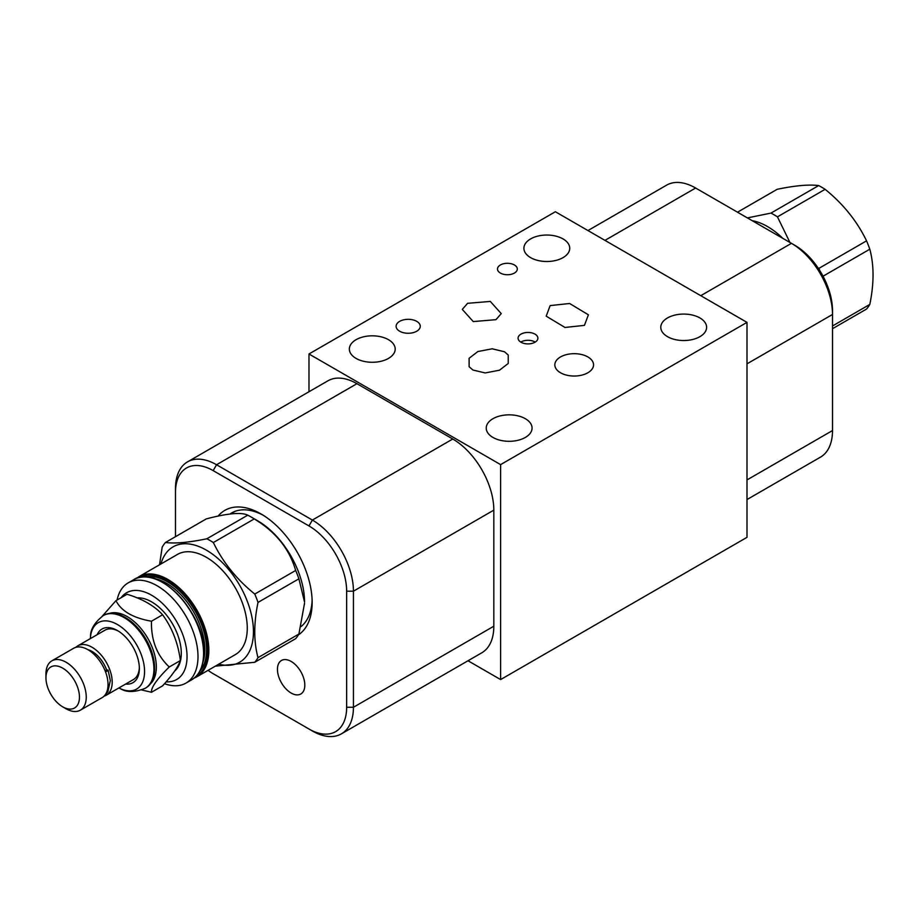 <?xml version="1.0" encoding="UTF-8"?>
<svg xmlns="http://www.w3.org/2000/svg" width="919" height="919" viewBox="0 0 919 919"><rect width="100%" height="100%" fill="white"/><g stroke="black" fill="none" stroke-linecap="round" stroke-linejoin="round"><path stroke-width="1.38" d="M468.012 660.761L500.614 679.578L746.998 537.328L746.998 322.374L555.363 211.738L308.979 353.987L500.614 464.623L746.998 322.374M530.608 238.917A22.918 13.234 180 0 1 555.593 236.045A22.918 13.234 180 0 1 569.734 248.279A22.918 13.234 180 0 1 563.025 257.63A22.918 13.234 180 0 1 538.052 260.502A22.918 13.234 180 0 1 523.899 248.279A22.918 13.234 180 0 1 530.608 238.917M667.493 317.951A22.918 13.234 180 0 1 692.466 315.079A22.918 13.234 180 0 1 706.619 327.302A22.918 13.234 180 0 1 699.91 336.664A22.918 13.234 180 0 1 674.925 339.525A22.918 13.234 180 0 1 660.784 327.302A22.918 13.234 180 0 1 667.493 317.951M492.94 418.719A22.918 13.234 180 0 1 517.925 415.847A22.918 13.234 180 0 1 532.067 428.082A22.918 13.234 180 0 1 525.358 437.433A22.918 13.234 180 0 1 500.384 440.304A22.918 13.234 180 0 1 486.231 428.082A22.918 13.234 180 0 1 492.94 418.719M356.067 339.697A22.918 13.234 180 0 1 381.04 336.825A22.918 13.234 180 0 1 395.193 349.048A22.918 13.234 180 0 1 388.473 358.41A22.918 13.234 180 0 1 363.499 361.27A22.918 13.234 180 0 1 349.346 349.048A22.918 13.234 180 0 1 356.067 339.697M500.396 264.971A9.914 5.721 180 0 1 511.194 263.73A9.914 5.721 180 0 1 517.305 269.014A9.914 5.721 180 0 1 514.41 273.058A9.914 5.721 180 0 1 503.601 274.299A9.914 5.721 180 0 1 497.489 269.014A9.914 5.721 180 0 1 500.396 264.971M520.981 334.125A9.914 5.721 180 0 1 531.779 332.885A9.914 5.721 180 0 1 537.891 338.181A9.914 5.721 180 0 1 534.996 342.224A9.914 5.721 180 0 1 524.198 343.465A9.914 5.721 180 0 1 518.075 338.181A9.914 5.721 180 0 1 520.981 334.125M399.65 321.363A12.085 6.973 180 0 1 412.815 319.846A12.085 6.973 180 0 1 420.27 326.291A12.085 6.973 180 0 1 416.732 331.219A12.085 6.973 180 0 1 403.567 332.735A12.085 6.973 180 0 1 396.112 326.291A12.085 6.973 180 0 1 399.65 321.363M550.159 305.59L569.608 303.5L588.401 314.803L584.438 325.372L564.978 327.463L546.196 316.159L550.159 305.59M495.95 319.674L473.228 321.57L462.303 309.381L467.599 303.316L490.321 301.432L501.246 313.62L495.95 319.674M560.51 356.951A19.356 11.177 180 0 1 581.601 354.527A19.356 11.177 180 0 1 593.548 364.854A19.356 11.177 180 0 1 587.884 372.758A19.356 11.177 180 0 1 566.782 375.182A19.356 11.177 180 0 1 554.835 364.854A19.356 11.177 180 0 1 560.51 356.951M472.871 370.001L469.127 366.727L469.104 358.284L477.869 351.54L492.17 348.806L504.474 351.747L508.218 355.021L508.241 363.464L499.476 370.208L485.175 372.942L472.871 370.001M520.763 342.098A9.914 5.721 0 0 1 520.981 341.971A9.914 5.721 180 0 1 535.203 342.098M301.087 626.54A66.673 38.495 -120 0 0 312.115 600.13M229.922 514.066A66.673 38.495 60 0 1 231.68 512.94A66.673 38.495 60 0 1 263.052 515.157M218.09 516.11A72.325 41.757 60 0 1 261.019 513.928L261.019 513.928A72.325 41.757 60 0 1 312.15 602.508A72.325 41.757 60 0 1 298.434 634.834M175.495 536.685L175.495 492.377A53.268 30.752 60 0 1 213.162 470.62L308.979 525.944A53.268 30.752 60 0 1 346.647 591.193L346.647 707.262A53.268 30.752 60 0 1 308.979 729.008L213.162 673.696A53.268 30.752 60 0 1 208.062 670.342M282.328 684.264A19.356 11.177 60 0 1 281.455 660.474A19.356 11.177 60 0 1 299.927 670.204A19.356 11.177 60 0 1 300.812 693.994A19.356 11.177 60 0 1 282.328 684.264M175.495 492.377L175.495 488.46A58.069 33.532 60 0 1 187.522 461.866A58.069 33.532 60 0 1 216.551 464.75L312.368 520.062A58.069 33.532 60 0 1 353.436 591.193L353.436 707.262A58.069 33.532 60 0 1 341.408 733.844A58.069 33.532 60 0 1 312.368 730.973L308.979 729.008L312.368 730.973M216.551 675.66L213.162 673.696L216.551 675.66A58.069 33.532 60 0 1 216.493 675.614M187.522 461.866L327.899 380.822A58.069 33.532 60 0 1 356.94 383.694L452.757 439.018A58.069 33.532 60 0 1 493.825 510.137L493.825 626.218A58.069 33.532 60 0 1 481.797 652.8L341.408 733.844M308.979 391.747L308.979 353.987M500.614 679.578L500.614 464.623M746.998 499.557L820.483 457.134A58.069 33.532 -120 0 0 832.511 430.54L832.511 314.47A58.069 33.532 -120 0 0 791.454 243.34L695.637 188.027A58.069 33.532 -120 0 0 666.597 185.156L587.953 230.554M746.998 363.844L832.511 314.47L832.511 310.553A53.268 30.752 -120 0 0 794.843 245.304L791.454 243.34L700.783 295.688M782.77 238.331A66.202 38.219 -120 0 0 767.468 226.533A66.202 38.219 -120 0 0 752.167 220.663M747.4 217.906L770.961 213.105A75.726 43.721 60 0 1 774.2 214.862A75.726 43.721 60 0 1 777.451 216.85L789.938 242.467M817.967 267.808L818.875 268.382A75.726 43.721 60 0 1 819.828 270.68M832.511 325.969L869.799 304.442C874.118 283.534 874.118 265.12 869.799 249.21L823.022 276.217M869.799 249.21A75.726 43.721 -120 0 0 866.548 240.847C857.071 221.18 843.263 204.007 825.124 189.325L777.451 216.85M818.875 268.382L866.548 240.847M770.961 213.105L818.645 185.581C809.157 184.317 795.349 185.546 777.221 189.28L737.509 212.197M825.124 189.325A75.726 43.721 -120 0 0 821.885 187.338A75.726 43.721 -120 0 0 818.645 185.581M832.511 328.703L866.548 309.06A75.726 43.721 -120 0 0 869.799 304.442M250.99 516.938L257.619 520.763A66.363 38.311 60 0 1 304.545 602.037L298.905 578.809A75.726 43.721 -120 0 0 295.665 570.458C289.405 548.919 275.597 531.745 254.241 518.925A75.726 43.721 -120 0 0 250.99 516.938A75.726 43.721 -120 0 0 247.751 515.18C241.49 512.055 227.682 513.284 206.327 518.879L165.431 542.486C174.92 543.749 188.728 542.52 206.855 538.787A75.726 43.721 60 0 1 210.106 540.544A75.726 43.721 60 0 1 213.346 542.532C222.835 562.198 236.642 579.384 254.77 594.065A75.726 43.721 60 0 1 258.009 602.416C253.69 623.323 253.69 641.738 258.009 657.648A75.726 43.721 60 0 1 254.77 662.266L215.299 666.16M254.77 662.266L295.665 638.659A75.726 43.721 -120 0 0 298.905 634.041L304.545 603.174M160.951 563.967A66.593 38.449 60 0 1 206.373 550.159A66.593 38.449 60 0 1 253.035 624.231A66.593 38.449 60 0 1 218.791 664.15M159.527 564.783L162.192 547.104A75.726 43.721 60 0 1 165.431 542.486M206.855 538.787L247.751 515.18M254.241 518.925L213.346 542.532M254.77 594.065L295.665 570.458M298.905 578.809L258.009 602.416M258.009 657.648L298.905 634.041M235.298 654.627A57.84 33.394 -120 0 0 244.155 608.275A57.84 33.394 -120 0 0 206.373 557.305A57.84 33.394 -120 0 0 177.447 554.433L139.022 576.627A57.84 33.394 60 0 1 167.936 579.498A57.84 33.394 60 0 1 208.831 650.33A57.84 33.394 60 0 1 196.861 676.809L235.298 654.627M117.092 600.027A57.84 33.394 60 0 1 128.178 582.887A57.84 33.394 60 0 1 157.092 585.748A57.84 33.394 60 0 1 194.885 636.718A57.84 33.394 60 0 1 186.017 683.07A57.84 33.394 60 0 1 164.512 683.702M121.147 597.695A50.097 28.926 60 0 1 151.624 595.236A50.097 28.926 60 0 1 186.258 647.562A50.097 28.926 60 0 1 166.144 681.829M174.621 671.077A41.964 24.227 -120 0 0 181.296 653.271A41.964 24.227 -120 0 0 137.126 597.867M162.606 614.777C154.415 605.828 142.571 598.993 127.075 594.26L115.943 600.693C121.4 611.215 133.244 618.062 151.474 621.21L162.606 614.777C172.186 627.93 178.102 643.197 180.377 660.566L169.245 666.987C156.931 679.107 151.015 687.527 151.474 692.271L162.606 685.838C172.186 675.304 178.102 666.884 180.377 660.566M102.17 616.27L115.943 600.693M151.474 621.21C151.015 640.152 156.931 655.419 169.245 666.987M151.474 692.271L141.698 689.962M150.234 684.046A41.114 23.733 -120 0 0 156.333 666.987A41.114 23.733 -120 0 0 140.044 627.447A41.114 23.733 -120 0 0 109.441 613.387M125.202 617.476A41.114 23.733 60 0 1 125.501 617.648A41.114 23.733 60 0 1 154.576 667.998L154.576 668.699A41.964 24.227 -120 0 0 124.904 617.304A41.964 24.227 -120 0 0 103.916 615.225A41.964 24.227 -120 0 0 103.594 615.42M145.558 688.101A41.964 24.227 -120 0 0 145.891 687.906A41.964 24.227 -120 0 0 154.576 668.699M90.372 638.602A38.357 22.148 60 0 1 90.521 636.683A38.357 22.148 60 0 1 119.033 625.506A38.357 22.148 60 0 1 144.57 671.525A38.357 22.148 60 0 1 120.596 688.779A38.357 22.148 60 0 1 118.873 687.952M125.639 684.046A30.97 17.886 -120 0 0 139.355 668.504A30.97 17.886 -120 0 0 117.46 630.572A30.97 17.886 -120 0 0 97.138 634.696M75.875 647.321A28.489 16.45 60 0 1 77.805 645.85A28.489 16.45 60 0 1 99.757 653.489A28.489 16.45 60 0 1 112.198 682.162A28.489 16.45 60 0 1 106.294 695.212L133.45 679.532A28.489 16.45 -120 0 0 139.343 667.47M106.294 695.212A28.489 16.45 60 0 1 104.065 696.142M118.356 631.112A28.489 16.45 -120 0 0 104.961 630.181L77.805 645.85M106.696 670.112A23.389 13.498 -120 0 0 87.833 649.63M105.501 671.812A2.711 0.643 159.9 0 0 107.259 671.042A2.711 0.643 159.9 0 0 108.109 670.181A2.711 0.643 159.9 0 0 106.087 670.273L105.122 670.824M80.344 710.192L102.135 697.613A28.489 16.45 -120 0 0 108.04 684.563A28.489 16.45 -120 0 0 95.599 655.89A28.489 16.45 -120 0 0 73.646 648.263L51.855 660.841A28.489 16.45 60 0 1 73.807 668.469A28.489 16.45 60 0 1 86.248 697.153A28.489 16.45 60 0 1 80.344 710.192A28.489 16.45 60 0 1 66.099 708.779L62.699 706.826A23.699 13.682 60 0 1 45.95 677.808A23.699 13.682 60 0 1 62.699 668.124A23.699 13.682 60 0 1 79.459 697.153A23.699 13.682 60 0 1 62.699 706.826M45.95 677.808L45.95 673.88A28.489 16.45 60 0 1 51.855 660.841M346.647 591.193L353.436 591.193L493.825 510.137M308.979 525.944L312.368 520.062L452.757 439.018M213.162 470.62L216.551 464.75L356.94 383.694M346.647 707.262L353.436 707.262L493.825 626.218M695.637 188.027L604.966 240.376M832.511 430.54L746.998 479.925M138.93 577.58A57.07 32.946 60 0 1 182.881 592.95A57.07 32.946 60 0 1 207.74 650.33A57.07 32.946 60 0 1 195.988 676.418M199.756 671.272A55.439 32.004 -120 0 0 206.591 649.664A55.439 32.004 -120 0 0 185.684 597.568A55.439 32.004 -120 0 0 145.259 576.891M202.892 662.473A54.198 31.292 -120 0 0 204.845 649.664A54.198 31.292 -120 0 0 154.449 578.568M203.581 652.731A57.07 32.946 -120 0 0 162.962 582.692M133.76 579.659C157.517 562.91 205.638 613.674 203.811 653.053C203.65 666.022 199.584 674.96 191.6 679.842A57.84 33.394 -120 0 0 203.581 653.363A57.84 33.394 -120 0 0 162.686 582.531A57.84 33.394 -120 0 0 133.76 579.659L128.178 582.887M103.916 615.225L103.261 615.604A41.964 24.227 60 0 1 135.598 626.838A41.964 24.227 60 0 1 153.921 669.078A41.964 24.227 60 0 1 145.225 688.285C134.967 692.386 126.765 692.547 120.596 688.779M794.843 245.304L791.454 243.34M235.046 511.355L230.451 513.997M194.116 678.13L196.861 676.809M139.022 576.627L136.506 578.35M191.6 679.842L186.017 683.07M145.891 687.906L145.225 688.285M125.501 617.648L124.904 617.304M103.261 615.604C94.588 622.439 90.338 629.469 90.521 636.683M108.109 670.181L110.326 680.588L107.833 691.846L105.248 694.764"/></g></svg>
